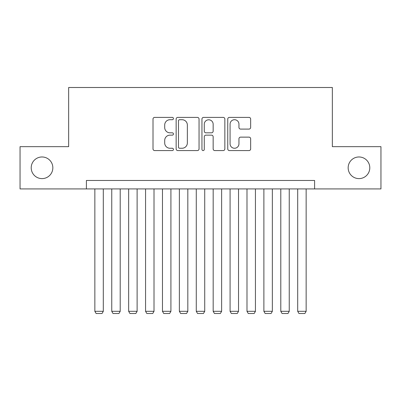 <?xml version="1.0" encoding="UTF-8"?>
<svg xmlns="http://www.w3.org/2000/svg" width="401" height="401" viewBox="0 0 401 401"><rect width="100%" height="100%" fill="white"/><g stroke="black" fill="none" stroke-linecap="round" stroke-linejoin="round"><path stroke-width="0.6" d="M173.453 118.551A1.163 1.163 0 0 0 172.295 117.393L154.666 117.393A1.659 1.659 0 0 0 153.007 119.052L153.007 148.916A1.659 1.659 0 0 0 154.666 150.575L172.295 150.575A1.163 1.163 0 0 0 173.453 149.413A1.163 1.163 0 0 0 172.295 148.255L170.014 148.255A5.308 5.308 0 0 1 164.701 142.941L164.701 140.455A5.308 5.308 0 0 1 170.014 135.142L172.295 135.142A1.163 1.163 0 0 0 173.453 133.984A1.163 1.163 0 0 0 172.295 132.821L170.014 132.821A5.308 5.308 0 0 1 164.701 127.513L164.701 125.022A5.308 5.308 0 0 1 170.014 119.714L172.295 119.714A1.163 1.163 0 0 0 173.453 118.551M348.158 167.788A10.817 10.817 0 0 0 358.975 178.61A10.817 10.817 0 0 0 369.792 167.788A10.817 10.817 0 0 0 358.975 156.971A10.817 10.817 0 0 0 348.158 167.788M31.208 167.788A10.817 10.817 0 0 0 42.025 178.61A10.817 10.817 0 0 0 52.842 167.788A10.817 10.817 0 0 0 42.025 156.971A10.817 10.817 0 0 0 31.208 167.788M248.991 129.087A1.659 1.659 0 0 0 250.65 127.428L250.65 119.052A1.659 1.659 0 0 0 248.991 117.393L229.412 117.393A1.659 1.659 0 0 0 227.753 119.052L227.753 148.916A1.659 1.659 0 0 0 229.412 150.575L248.991 150.575A1.659 1.659 0 0 0 250.65 148.916L250.65 138.796A1.659 1.659 0 0 0 248.991 137.137L240.61 137.137A1.659 1.659 0 0 0 238.951 138.796L238.951 143.814A4.436 4.436 0 0 1 234.515 148.255A4.436 4.436 0 0 1 230.074 143.814L230.074 124.15A4.436 4.436 0 0 1 234.515 119.714A4.436 4.436 0 0 1 238.951 124.15L238.951 127.428A1.659 1.659 0 0 0 240.61 129.087L248.991 129.087M86.4 188.921L20.05 188.921L20.05 146.661L68.651 146.661L68.651 87.498L332.349 87.498L332.349 146.661L380.95 146.661L380.95 188.921L314.6 188.921L314.6 180.47L86.4 180.47L86.4 188.921L314.6 188.921M199.046 119.052A1.659 1.659 0 0 0 197.387 117.393L177.808 117.393A1.659 1.659 0 0 0 176.149 119.052L176.149 148.916A1.659 1.659 0 0 0 177.808 150.575L197.387 150.575A1.659 1.659 0 0 0 199.046 148.916L199.046 119.052M203.613 117.393L223.192 117.393A1.659 1.659 0 0 1 224.851 119.052L224.851 148.916A1.659 1.659 0 0 1 223.192 150.575L214.811 150.575A1.659 1.659 0 0 1 213.152 148.916L213.152 136.801A1.659 1.659 0 0 0 211.492 135.142L205.934 135.142A1.659 1.659 0 0 0 204.274 136.801L204.274 149.413A1.163 1.163 0 0 1 203.112 150.575A1.163 1.163 0 0 1 201.954 149.413L201.954 119.052A1.659 1.659 0 0 1 203.613 117.393M179.633 119.714A1.163 1.163 0 0 0 178.475 120.876L178.475 147.092A1.163 1.163 0 0 0 179.633 148.255L182.039 148.255A5.308 5.308 0 0 0 187.352 142.941L187.352 125.022A5.308 5.308 0 0 0 182.039 119.714L179.633 119.714M213.152 124.235A4.436 4.436 0 0 0 208.715 119.799A4.436 4.436 0 0 0 204.274 124.235L204.274 131.162A1.659 1.659 0 0 0 205.934 132.821L211.492 132.821A1.659 1.659 0 0 0 213.152 131.162L213.152 124.235M103.303 188.921L103.303 311.306L94.852 311.306L94.852 188.921M103.303 311.306L102.034 313.502L96.12 313.502L94.852 311.306M120.205 188.921L120.205 311.306L111.754 311.306L111.754 188.921M120.205 311.306L118.937 313.502L113.022 313.502L111.754 311.306M137.112 188.921L137.112 311.306L128.656 311.306L128.656 188.921M137.112 311.306L135.844 313.502L129.924 313.502L128.656 311.306M154.014 188.921L154.014 311.306L145.563 311.306L145.563 188.921M154.014 311.306L152.746 313.502L146.831 313.502L145.563 311.306M170.916 188.921L170.916 311.306L162.465 311.306L162.465 188.921M170.916 311.306L169.648 313.502L163.733 313.502L162.465 311.306M187.823 188.921L187.823 311.306L179.372 311.306L179.372 188.921M187.823 311.306L186.555 313.502L180.635 313.502L179.372 311.306M204.726 188.921L204.726 311.306L196.274 311.306L196.274 188.921M204.726 311.306L203.457 313.502L197.543 313.502L196.274 311.306M221.628 188.921L221.628 311.306L213.177 311.306L213.177 188.921M221.628 311.306L220.365 313.502L214.445 313.502L213.177 311.306M238.535 188.921L238.535 311.306L230.084 311.306L230.084 188.921M238.535 311.306L237.267 313.502L231.352 313.502L230.084 311.306M255.437 188.921L255.437 311.306L246.986 311.306L246.986 188.921M255.437 311.306L254.169 313.502L248.254 313.502L246.986 311.306M272.344 188.921L272.344 311.306L263.888 311.306L263.888 188.921M272.344 311.306L271.076 313.502L265.156 313.502L263.888 311.306M289.246 188.921L289.246 311.306L280.795 311.306L280.795 188.921M289.246 311.306L287.978 313.502L282.063 313.502L280.795 311.306M306.148 188.921L306.148 311.306L297.697 311.306L297.697 188.921M306.148 311.306L304.88 313.502L298.966 313.502L297.697 311.306"/></g></svg>
